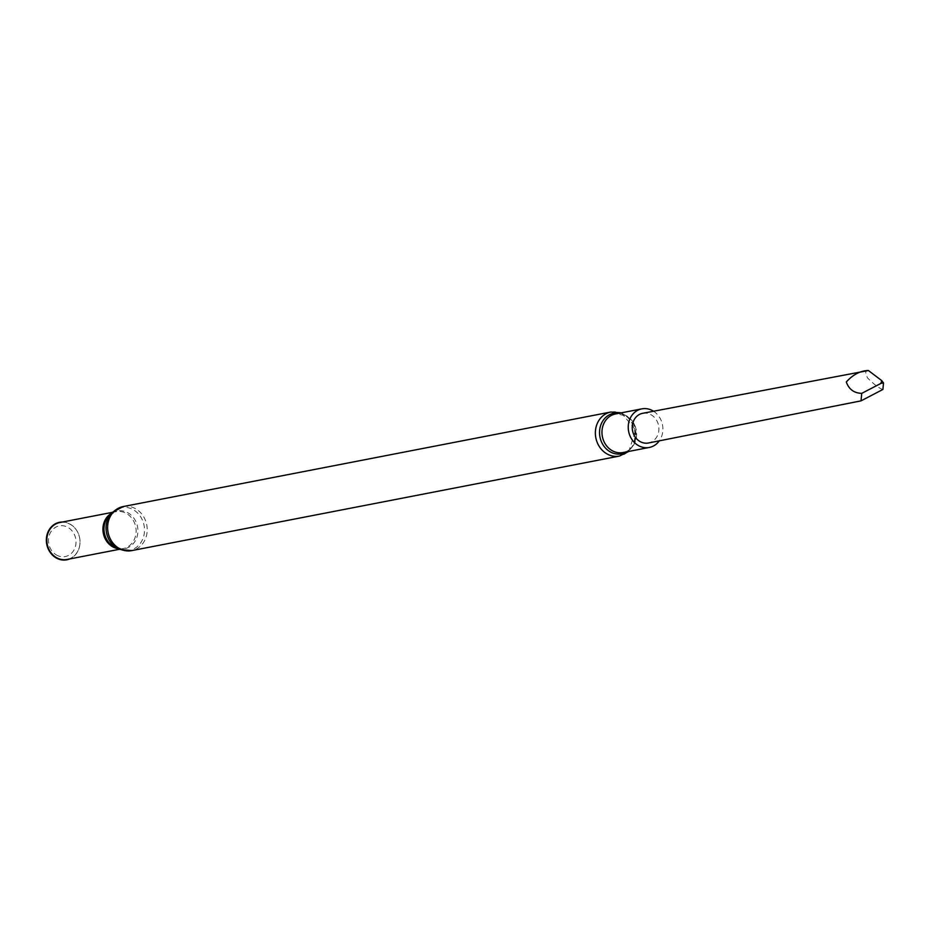 <?xml version="1.0" encoding="UTF-8"?>
<svg xmlns="http://www.w3.org/2000/svg" width="930" height="930" viewBox="0 0 930 930"><rect width="100%" height="100%" fill="white"/><g stroke="black" fill="none" stroke-linecap="round" stroke-linejoin="round"><path stroke-width="0.7" stroke-dasharray="4.65 3.49" d="M59.834 522.532A18.809 16.508 -101 0 1 79.631 537.865A18.809 16.508 -101 0 1 66.995 559.476M62.415 522.032A19.088 16.752 -101 0 1 79.643 537.865A19.088 16.752 -101 0 1 69.576 558.976M57.974 555.756A15.612 13.694 -101 0 1 53.045 529.17A15.612 13.694 -101 0 1 75.725 538.772A15.612 13.694 -101 0 1 57.974 555.756M642.735 413.292A15.124 13.276 -101 0 1 649.71 414.083A15.124 13.276 -101 0 1 658.266 433.485A15.124 13.276 -101 0 1 648.501 442.982M653.558 411.246A19.646 17.24 -101 0 1 659.3 440.843M882.907 389.449C879.35 388.484 874.223 384.636 867.527 377.906C864.947 372.314 865.237 369.861 868.411 370.524M610.894 412.013A22.436 19.693 -101 0 1 634.504 430.299A22.436 19.693 -101 0 1 619.438 456.072M123.144 506.571A22.436 19.693 -101 0 1 146.742 524.857A22.436 19.693 -101 0 1 131.676 550.63M112.042 512.535A21.82 19.146 -101 0 1 136.873 512.337A21.82 19.146 -101 0 1 142.337 539.993A21.82 19.146 -101 0 1 119.296 549.316M110.949 513.639A18.809 16.508 -101 0 1 115.948 511.663L109.287 515.325A19.228 16.88 -101 0 1 131.177 515.15A19.228 16.88 -101 0 1 135.989 539.528A19.228 16.88 -101 0 1 115.68 547.747M112.181 512.384L115.948 511.663A18.809 16.508 -101 0 1 135.734 526.985A18.809 16.508 -101 0 1 123.109 548.595A18.809 16.508 -101 0 1 117.726 548.63M619.578 413.176A20.681 18.147 -101 0 1 635.585 430.09A20.681 18.147 -101 0 1 627.053 451.759M615.555 413.955A19.646 17.24 -101 0 1 636.225 429.962A19.646 17.24 -101 0 1 623.03 452.538C632.075 450.411 636.26 442.971 635.574 430.195C634.969 420.441 628.296 415.024 615.555 413.955M115.553 547.689L123.109 548.595L119.342 549.328M621.333 412.839L635.655 430.079L628.819 451.41"/><path stroke-width="1.4" d="M628.819 451.41L619.438 456.072L131.676 550.63L119.319 549.316L66.995 559.476A18.809 16.508 -101 0 1 58.264 558.512A18.809 16.508 -101 0 1 46.837 539.168A18.809 16.508 -101 0 1 59.834 522.532L112.181 512.384M69.576 558.976A19.088 16.752 -101 0 1 57.962 558.814A19.088 16.752 -101 0 1 46.5 537.575A19.088 16.752 -101 0 1 62.415 522.032M861.017 400.865L648.501 442.982A15.124 13.276 -101 0 1 632.54 430.683A15.124 13.276 -101 0 1 642.735 413.292L868.411 370.524C860.459 370.686 853.089 374.499 846.312 381.974C848.892 389.31 854.031 393.111 861.738 393.367L861.017 400.865L882.907 389.449L883.5 382.904L880.931 383.404L881.733 380.614L883.5 382.904M659.3 440.843A19.646 17.24 -101 0 1 649.314 447.446A19.646 17.24 -101 0 1 640.189 446.435A19.646 17.24 -101 0 1 628.25 426.242A19.646 17.24 -101 0 1 641.828 408.863A19.646 17.24 -101 0 1 653.558 411.246M881.733 380.614L868.411 370.524M861.738 393.367L880.931 383.404M619.438 456.072A22.436 19.693 -101 0 1 609.022 454.921A22.436 19.693 -101 0 1 595.386 431.857A22.436 19.693 -101 0 1 610.894 412.013L123.144 506.571L112.042 512.535A21.82 19.146 -101 0 0 119.156 549.246L119.319 549.316M131.676 550.63A22.436 19.693 -101 0 1 121.26 549.479A22.436 19.693 -101 0 1 107.636 526.415A22.436 19.693 -101 0 1 123.144 506.571M119.296 549.316A21.82 19.146 -101 0 1 119.156 549.246L115.553 547.689A19.228 16.88 -101 0 1 109.287 515.325L112.042 512.535M117.726 548.63A18.809 16.508 -101 0 1 114.378 547.63A18.809 16.508 -101 0 1 103.032 531.344A18.809 16.508 -101 0 1 110.949 513.639M627.053 451.759A20.681 18.147 -101 0 1 612.114 452.782A20.681 18.147 -101 0 1 599.92 428.323A20.681 18.147 -101 0 1 619.578 413.176M649.314 447.446L623.03 452.538A19.646 17.24 -101 0 1 613.916 451.527A19.646 17.24 -101 0 1 601.977 431.334A19.646 17.24 -101 0 1 615.555 413.955L641.828 408.863M610.894 412.013L621.333 412.839"/></g></svg>
